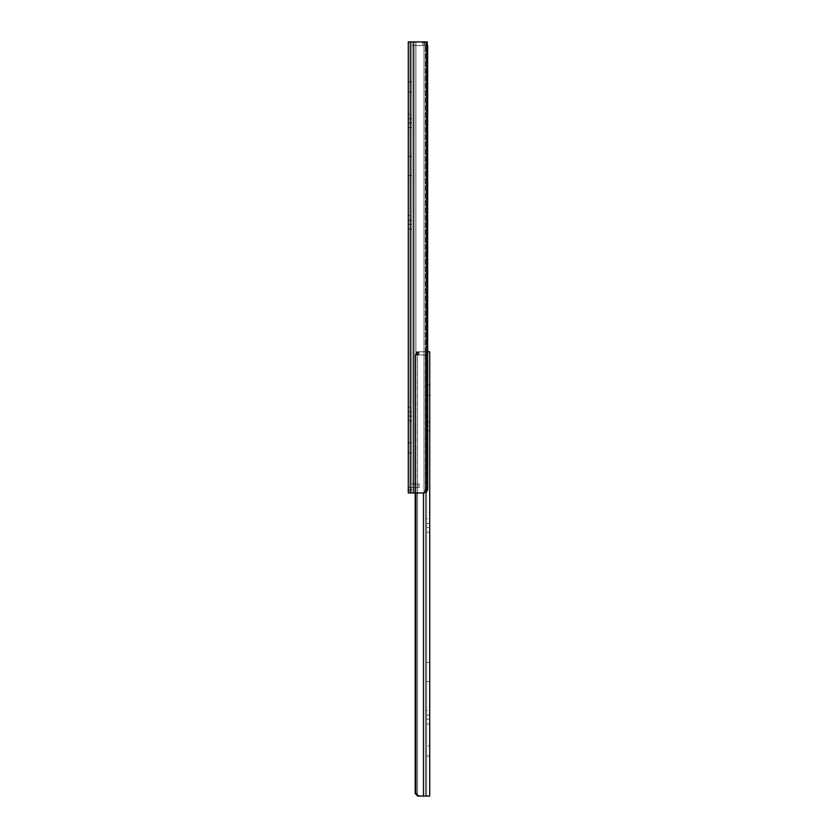 <?xml version="1.0" encoding="UTF-8"?>
<svg xmlns="http://www.w3.org/2000/svg" width="838" height="838" viewBox="0 0 838 838"><rect width="100%" height="100%" fill="white"/><g stroke="black" fill="none" stroke-linecap="round" stroke-linejoin="round"><path stroke-width="0.63" stroke-dasharray="4.19 3.14" d="M408.284 442.799L411.898 442.799L411.898 452.939L411.898 442.799M408.284 452.939L411.898 452.939M408.284 156.36L411.898 156.36L411.898 175.53L411.898 156.36M408.284 175.53L411.898 175.53M408.284 81.935L411.898 81.935L411.898 92.086L411.898 81.935M408.284 92.086L411.898 92.086M411.898 114.073L411.898 127.606L411.898 114.073L408.284 114.073M411.898 215.565L411.898 229.099L411.898 215.565L408.284 215.565M411.898 407.268L411.898 420.802L411.898 407.268L408.284 407.268M426.301 42.801A4.515 3.457 90 0 1 427.684 46.415L425.369 46.415A4.515 3.457 -90 0 0 424.018 42.832L421.703 41.9L411.898 41.9L411.898 45.503L422.719 45.503L411.898 45.503L411.898 41.9L415.858 41.9L415.858 492.974L424.112 492.974L421.703 492.974L424.018 492.042L421.703 492.974L411.898 492.974L415.858 492.974L415.858 41.9L421.703 41.9L424.018 42.832L424.018 492.042A4.515 3.457 -90 0 0 425.369 488.47A4.515 3.457 -90 0 1 424.018 492.042L424.018 42.832A4.515 3.457 -90 0 1 425.369 46.415L425.369 488.47L427.684 488.47A4.515 3.457 90 0 1 426.301 492.074L424.112 492.974L408.284 492.974L411.898 492.974L411.898 487.559L411.898 492.974L408.284 492.974L408.284 41.9L424.112 41.9L426.301 42.801L426.301 492.074M411.898 41.9L411.898 492.974L411.898 41.9L422.719 41.9L411.898 41.9M411.898 483.955L411.898 487.559L419.115 487.559L411.898 487.559L411.898 483.955L417.376 483.955L411.898 483.955M425.369 46.415L425.369 488.47L427.684 488.47L427.684 46.415L425.369 46.415M411.898 127.606L408.284 127.606L408.284 122.872L411.898 122.872L408.284 122.872L408.284 118.807L411.898 118.807L408.284 118.807M411.898 229.099L408.284 229.099L408.284 224.364L411.898 224.364L408.284 224.364L408.284 220.3L411.898 220.3L408.284 220.3M411.898 420.802L408.284 420.802L408.284 416.067L411.898 416.067L408.284 416.067L408.284 412.013L411.898 412.013L408.284 412.013M424.112 41.9L421.703 41.9L424.112 41.9M427.233 41.9L422.719 41.9L422.719 45.503L427.233 45.503L427.233 41.9M408.284 487.559L411.898 487.559L408.284 487.559M419.115 487.559L419.115 483.955L419.115 487.559M419.115 483.955L417.376 483.955L419.115 483.955M427.233 44.184L427.233 45.503L422.719 45.503L422.719 41.9M426.552 745.914L426.552 756.065L426.552 745.914L429.716 745.914L429.716 756.065L429.716 745.914M426.552 756.065L429.716 756.065M429.716 417.198L429.716 430.732L429.716 417.198L426.552 417.198L426.552 421.933L426.552 417.198M426.552 662.47L426.552 681.64L426.552 662.47L429.716 662.47L429.716 681.64L429.716 662.47M426.552 681.64L429.716 681.64M429.716 518.691L429.716 532.224L429.716 518.691L426.552 518.691L426.552 523.425L426.552 518.691M429.716 710.394L429.716 723.927L429.716 710.394L426.552 710.394L426.552 715.128L426.552 710.394M426.552 385.061L426.552 395.201L426.552 385.061L429.716 385.061L429.716 395.201L429.716 385.061M426.552 395.201L429.716 395.201M427.684 351.792L423.483 351.792L429.716 351.792L429.716 796.1L420.184 796.1C417.439 795.901 416.046 794.403 416.004 791.585L415.239 791.585L415.166 793.356L417.523 796.027L417.523 351.866L415.166 354.537L415.166 793.356M415.166 492.974L415.166 354.537L415.239 356.297L415.166 354.537L417.523 351.866L426.552 351.792L426.552 354.945L418.434 354.945L426.552 354.945L426.552 351.792L420.184 351.792C417.439 351.981 416.046 353.489 416.004 356.297C416.046 353.489 417.439 351.991 420.184 351.792L417.523 351.866L417.523 796.027M416.004 492.974L416.004 356.297L415.239 356.297L416.004 356.297L416.004 791.585M415.239 492.974L415.239 791.585M420.184 796.1L426.552 796.1L426.552 351.792L418.434 351.792L426.552 351.792L426.552 796.1L423.483 796.1L423.483 492.974M426.552 425.987L426.552 430.732L426.552 421.933L426.552 425.987L429.716 425.987L426.552 425.987M426.552 527.479L426.552 532.224L426.552 523.425L426.552 527.479L429.716 527.479L426.552 527.479M426.552 719.193L426.552 723.927L426.552 715.128L426.552 719.193L429.716 719.193L426.552 719.193M418.434 351.792L416.633 351.792L418.885 351.792L416.633 351.792L418.434 351.792L418.434 354.945L416.633 354.945L416.633 351.792L416.633 354.945L416.633 351.792L416.633 354.945L418.885 354.945L416.633 354.945L418.434 354.945L418.434 351.792M413.731 41.9L413.731 492.974M410.264 41.9L410.264 492.974M411.898 490.052L408.284 490.052L411.898 490.052M417.376 487.559L417.376 483.955L417.376 487.559M426.552 421.933L429.716 421.933L426.552 421.933M426.552 523.425L429.716 523.425L426.552 523.425M426.552 715.128L429.716 715.128L426.552 715.128M425.526 351.792L425.526 796.1L425.526 351.792M416.895 351.792L416.895 354.945L416.895 351.792M418.885 354.945L418.885 351.792M426.552 723.927L429.716 723.927M426.552 532.224L429.716 532.224M426.552 430.732L429.716 430.732"/><path stroke-width="1.26" d="M408.284 452.939L408.284 442.799L408.284 452.939M408.284 175.53L408.284 156.36L408.284 175.53M408.284 92.086L408.284 81.935L408.284 92.086M408.284 114.073L408.284 118.807L408.284 114.073M408.284 215.565L408.284 220.3L408.284 215.565M408.284 407.268L408.284 412.013L408.284 407.268M426.301 492.074A4.515 3.457 90 0 0 427.684 488.47L427.684 46.415A4.515 3.457 90 0 0 426.301 42.801L426.301 492.074L424.112 492.974L408.284 492.974L408.284 41.9L410.264 41.9L410.264 492.974M426.301 42.801L424.112 41.9L410.264 41.9M408.284 118.807L408.284 127.606M408.284 220.3L408.284 229.099M408.284 412.013L408.284 420.802M422.719 41.9L427.233 41.9L427.233 44.184M427.684 351.792L429.716 351.792L429.716 796.1L417.523 796.027L423.483 796.1L423.483 492.974M417.523 796.027L415.166 793.356L415.239 791.585L416.004 791.585C416.046 794.403 417.439 795.901 420.184 796.1M415.166 492.974L415.166 793.356M415.239 492.974L415.239 791.585M416.004 492.974L416.004 791.585M413.731 41.9L413.731 492.974"/></g></svg>
